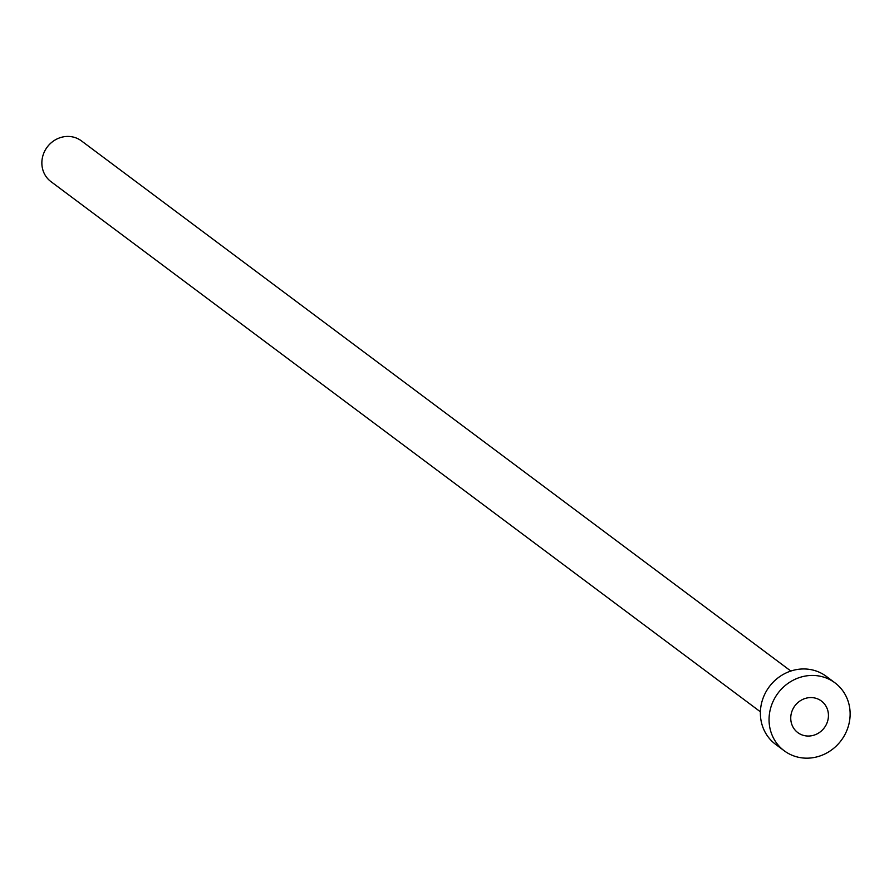 <?xml version="1.0" encoding="UTF-8"?>
<svg xmlns="http://www.w3.org/2000/svg" width="894" height="894" viewBox="0 0 894 894"><rect width="100%" height="100%" fill="white"/><g stroke="black" fill="none" stroke-linecap="round" stroke-linejoin="round"><path stroke-width="1.34" d="M792.944 708.976A19.713 18.349 126.8 0 0 797.794 732.599A19.713 18.349 126.8 0 0 826.246 724.643A19.713 18.349 126.8 0 0 821.396 701.019A19.713 18.349 126.8 0 0 792.944 708.976M760.403 711.803L50.958 181.627A25.434 23.68 -53.2 0 1 44.7 151.142A25.434 23.68 -53.2 0 1 81.41 140.872L790.855 671.048M784.217 750.77L775.545 744.289A42.387 39.47 -53.2 0 1 765.108 693.487A42.387 39.47 -53.2 0 1 826.302 676.367L834.974 682.848A42.387 39.47 -53.2 0 1 845.4 733.65A42.387 39.47 -53.2 0 1 784.217 750.77A42.387 39.47 -53.2 0 1 773.779 699.968A42.387 39.47 -53.2 0 1 834.974 682.848"/></g></svg>
